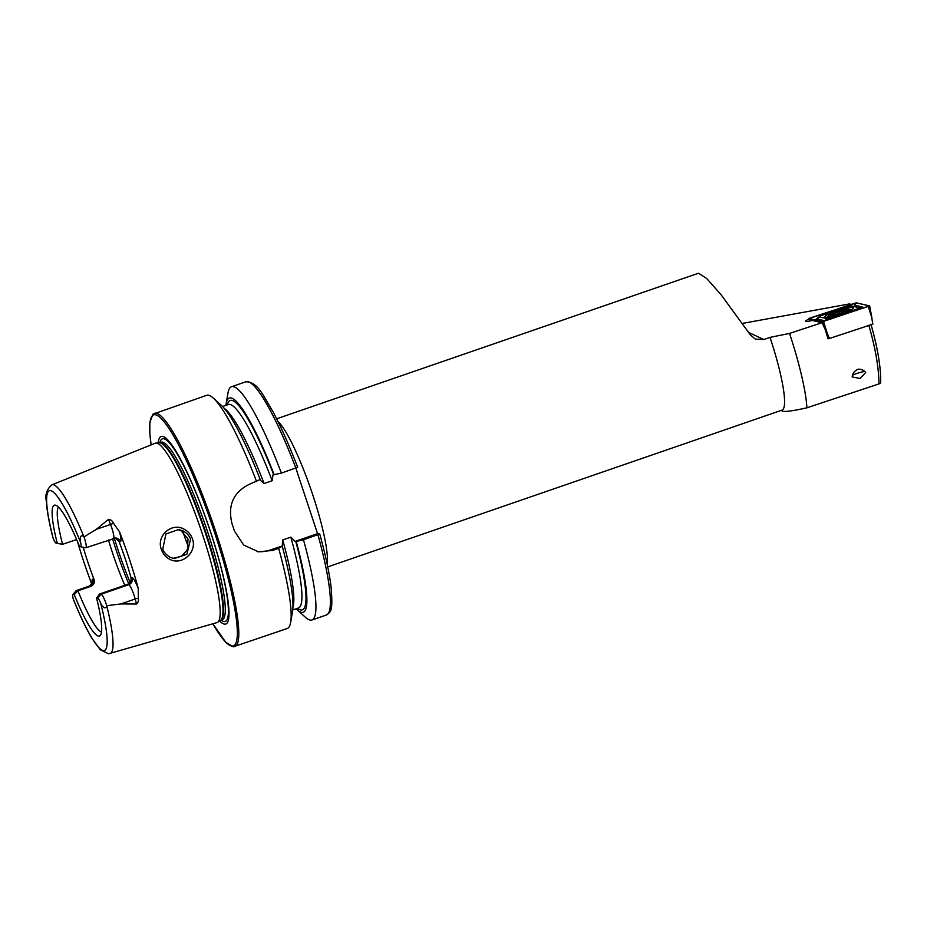 <?xml version="1.0" encoding="UTF-8"?>
<svg xmlns="http://www.w3.org/2000/svg" width="927" height="927" viewBox="0 0 927 927"><rect width="100%" height="100%" fill="white"/><g stroke="black" fill="none" stroke-linecap="round" stroke-linejoin="round"><path stroke-width="1.39" d="M184.091 529.178C188.135 531.322 190.916 534.555 192.434 538.877C197.567 552.283 181.483 566.188 169.514 559.143C165.609 557.023 162.897 553.79 161.379 549.456C156.095 536.003 171.53 521.971 184.091 529.178M190.522 539.387C189.664 536.142 187.196 533.326 183.129 530.939L178.679 529.537L165.921 533.987L162.816 548.796C163.279 551.542 165.666 554.358 169.989 557.231L174.241 558.575L186.848 554.311L190.522 539.387M829.19 338.436L828.031 338.818L825.273 329.63L822.017 322.689L812.075 320.418A8.227 1.228 162.3 0 1 805.656 321.205A8.227 1.228 162.3 0 1 808.923 319.085M151.136 444.879A122.19 19.258 -109 0 1 166.709 425.18A122.19 19.258 -109 0 1 214.925 533.535A122.19 19.258 -109 0 1 237.335 634.195A122.19 19.258 -109 0 1 212.874 623.79L225.678 642.202L233.268 646.826L287.173 628.541A123.372 19.444 -109 0 0 290.696 622.249A123.372 19.444 -109 0 0 278.668 548.355L282.248 546.212L282.712 539.943L290.823 537.139L295.099 541.403L296.211 541.391L303.477 539.792L319.711 533.975L317.532 533.662L295.852 468.1M85.759 547.741L79.548 546.559L85.759 547.741A11.054 1.738 -109 0 0 85.91 547.73A11.054 1.738 -109 0 0 84.241 537.567A11.054 1.738 -109 0 0 84.009 536.895L96.234 529.387L108.529 519.352C110.788 519.607 112.422 520.881 113.442 523.187L119.548 531.878A90.973 14.345 -109 0 1 129.757 560.221A90.973 14.345 -109 0 1 138.216 588.309L138.297 598.344A5.481 2.26 -14.9 0 0 135.191 599.004L136.524 604.01C138.204 602.515 138.795 600.626 138.297 598.344M80.742 546.733A8.459 1.333 -109 0 0 80.533 542.214C79.664 539.85 80.139 533.152 83.951 536.86A89.212 14.067 -109 0 0 51.854 484.867C46.767 489.294 44.936 494.728 46.35 501.159C46.848 510.244 49.015 522.295 52.851 537.301L53.187 538.309A8.679 1.367 71 0 0 56.049 543.071L61.055 544.079A11.275 1.773 71 0 1 61.055 544.079A11.275 1.773 71 0 1 61.031 544.079M79.548 546.559A69.177 10.904 -109 0 0 55.377 505.157A69.177 10.904 -109 0 0 57.254 543.257L56.06 543.071A8.679 1.367 71 0 1 56.049 543.071M173.117 558.367L181.541 556.27L187.416 549.688L188.007 539.004L181.182 530.823L177.486 529.41M182.99 531.994A66.582 10.498 -109 0 0 188.378 546.895M108.459 539.954A66.582 10.498 -109 0 0 112.41 552.596A66.582 10.498 -109 0 0 124.821 585.308M73.059 594.474L76.443 590.569L89.421 586.084A5.481 5.4 98.4 0 0 92.827 579.132L93.998 579.305C94.96 582.515 93.94 584.844 90.927 586.304L77.949 590.789L74.253 594.647L73.059 594.474A8.679 1.367 -109 0 0 72.839 594.555A8.679 1.367 -109 0 0 73.21 598.842L73.488 599.723C79.907 615.574 86.014 628.379 91.796 638.112L100.359 649.804L108.563 653.79L217.045 622.585A94.855 14.959 -109 0 0 217.729 622.26A94.855 14.959 -109 0 0 202.828 535.342A94.855 14.959 -109 0 0 155.898 443.083A94.855 14.959 -109 0 0 155.157 443.257L51.854 484.867M219.606 620.986A99.177 15.632 -109 0 0 210.892 532.932A99.177 15.632 -109 0 0 158.169 442.932M748.761 332.492L763.813 339.537L770.024 337.393A78.331 12.352 71 0 1 770.256 338.088A78.331 12.352 71 0 1 782.087 410.093L327.741 566.895M763.813 339.537L755.25 339.073L750.372 334.879L721.079 294.74L706.745 278.552L698.541 273.21L276.64 418.807M256.605 481.634A123.372 19.444 -109 0 0 213.337 398.1L221.495 405.505A113.314 17.868 -109 0 1 260.186 479.491L250.545 483.732C233.604 491.646 227.416 504.937 231.993 523.604A123.372 19.444 71 0 1 233.233 527.312A123.372 19.444 71 0 1 234.45 531.02L243.604 544.983L258.378 551.808L272.608 550.441L278.668 548.355M213.337 398.1A123.372 19.444 -109 0 0 206.686 395.308L152.978 414.16L149.861 422.376L149.815 433.118L151.101 444.89M115.168 537.927L119.027 541.472A66.582 10.498 71 0 1 125.493 559.595A66.582 10.498 71 0 1 130.974 577.567C131.553 580.731 130.313 583.037 127.231 584.473L99.629 593.998L96.547 597.961L97.741 598.135A8.459 1.333 71 0 1 100.649 603.06C101.437 605.69 105.782 610.684 106.721 605.702L120.892 603.941L136.524 604.01M90.927 586.304L89.421 586.084A11.275 1.773 -109 0 0 89.282 586.096L76.304 590.58A11.275 1.773 -109 0 1 76.443 590.569L77.949 590.789A66.582 10.498 -109 0 0 101.506 632.052M93.998 579.305A66.582 10.498 71 0 1 87.544 561.183A66.582 10.498 71 0 1 83.221 547.312M77.532 541.692A90.186 14.218 -109 0 0 83.407 560.568A90.186 14.218 -109 0 0 91.796 584.172M860.024 378.483L852.191 376.941C852.376 373.465 854.404 370.87 858.298 369.155C861.658 369.189 864.115 370.313 865.667 372.527L860.024 378.483M864.682 371.507A8.227 1.228 -17.7 0 0 856.919 373.454A8.227 1.228 -17.7 0 0 852.597 375.215M770.024 337.393L789.549 333.419A95.608 15.075 -109 0 1 806.884 407.81C795.273 410.441 787.475 411.634 783.489 411.403A80.29 12.654 71 0 1 782.307 411.009L781.148 410.418M822.017 322.689L789.549 333.419M851.264 304.392L849.329 303.952L742.492 323.396M870.94 324.16C877.811 348.482 881.056 368.065 880.65 382.932L878.993 383.905C878.773 367.382 875.378 347.857 868.819 325.342M806.884 407.81L878.993 383.905M74.253 594.647A69.177 10.904 -109 0 0 100.325 635.389A69.177 10.904 -109 0 0 96.547 597.961M58.366 507.057A66.582 10.498 -109 0 0 62.584 544.311L57.254 543.257M76.64 539.572L62.584 544.311L56.06 543.071M231.483 386.744A123.372 19.444 -109 0 1 281.414 473.083L297.683 467.289C289.247 445.377 280.985 426.791 272.886 411.542C262.584 394.659 258.054 382.248 245.956 381.75L231.483 386.744A123.372 19.444 -109 0 0 227.972 393.048L226.118 403.905A113.314 17.868 -109 0 0 225.91 405.342M281.414 473.083L274.149 474.682A113.314 17.868 -109 0 0 226.118 403.905M274.149 474.682L273.036 474.694L272.167 480.731L264.056 483.523L260.36 480.279M317.938 534.798A123.372 19.444 -109 0 1 326.443 614.995C330.869 611.681 333.036 611.727 331.113 587.312C329.398 573.025 325.609 555.25 319.745 533.998L319.711 533.975M296.119 608.784A113.314 17.868 -109 0 0 297.173 609.792L305.319 617.197A123.372 19.444 -109 0 0 311.982 619.989A123.372 19.444 -109 0 0 303.477 539.792M297.173 609.792A113.314 17.868 -109 0 0 296.211 541.391M281.773 546.142L270.012 550.059A31.333 30.834 98.4 0 1 257.011 551.577M290.696 622.249L292.538 611.38A113.314 17.868 -109 0 0 282.248 546.212M295.099 541.403L317.532 533.662M76.304 590.58A11.275 1.773 -109 0 0 76.165 590.673L72.839 594.555M138.216 588.309A16.535 2.607 71 0 0 132.132 577.741A5.481 5.4 -81.6 0 1 128.737 584.694L101.136 594.219L99.629 593.998M97.741 598.135L101.136 594.219A11.054 1.738 71 0 1 106.744 605.644M837.487 310.51A14.878 2.225 -17.7 0 0 825.007 316.814A14.878 2.225 -17.7 0 0 840.893 314.079A14.878 2.225 -17.7 0 0 853.373 307.776A14.878 2.225 -17.7 0 0 837.487 310.51M826.745 318.564A3.917 0.579 -17.7 0 0 830.766 317.752L855.853 309.456A3.917 0.579 -17.7 0 0 858.981 307.706L851.635 306.026A3.917 0.579 -17.7 0 0 851.623 306.014A3.917 0.579 -17.7 0 0 847.614 306.837L822.527 315.134A3.917 0.579 -17.7 0 0 819.329 316.605A3.917 0.579 -17.7 0 0 819.41 316.883L826.745 318.564L825.111 320.846M821.913 321.715L869.653 305.922L856.478 302.874L854.868 303.199L808.738 318.679L821.913 321.715L827.174 333.222L823.524 321.391L869.514 305.898L856.397 302.897L810.059 318.019L808.865 318.691L821.982 321.692L823.512 321.379M827.834 338.123L829.422 338.494L827.174 333.222M829.422 338.494L872.852 324.137L869.619 306.003M814.903 319.919L810.488 319.004L810.059 318.019M815.169 319.908L818.24 317.752M862.272 308.575L854.404 306.57L856.907 305.667L854.068 306.455L855.297 304.195L854.868 303.21M822.365 321.692L815.111 319.954M856.907 305.667L864.821 307.729M817.197 319.236L819.41 316.883M854.37 306.559L851.623 306.014L854.648 306.582L853.5 307.034M844.393 311.46L845.285 310.522C846.363 309.722 846.108 309.653 844.497 310.313L835.412 312.758L833.419 313.72L834.103 314.682M841.531 313.083A10.313 1.541 -17.7 0 0 848.205 308.958A10.313 1.541 -17.7 0 0 836.142 311.657A10.313 1.541 -17.7 0 0 829.225 315.006A10.313 1.541 -17.7 0 0 841.531 313.083M833.153 313.569L832.504 314.601C831.276 314.948 831.542 315.018 833.292 314.798L835.992 314.392M832.597 314.89L832.504 314.601C831.276 314.948 831.542 315.018 833.292 314.798M836.791 311.82A7.833 1.17 -17.7 0 0 831.415 314.543A7.833 1.17 -17.7 0 0 835.273 314.554A7.833 1.17 -17.7 0 0 840.882 312.909A7.833 1.17 -17.7 0 0 843.014 312.086A7.833 1.17 -17.7 0 0 845.621 309.745A7.833 1.17 -17.7 0 0 836.791 311.82M845.285 310.522C846.363 309.722 846.108 309.653 844.497 310.313L844.682 310.904M842.319 312.376L841.786 310.696M113.361 538.216A11.054 1.738 -109 0 0 113.511 538.205A11.054 1.738 -109 0 0 111.843 528.042A11.054 1.738 -109 0 0 110.545 524.45L108.529 519.352M113.442 523.187A5.481 1.425 -21.5 0 1 110.545 524.45L96.234 529.387M114.264 538.008A78.331 12.352 -109 0 0 117.949 549.665A78.331 12.352 -109 0 0 130.07 582.33M112.526 538.552A77.15 12.167 -109 0 0 116.257 550.36A77.15 12.167 -109 0 0 128.691 583.72M217.729 622.26L220.568 620.325A93.882 14.797 -109 0 0 206.362 534.045A93.882 14.797 -109 0 0 159.293 442.863L161.066 442.249A93.882 14.797 -109 0 1 208.135 533.431A93.882 14.797 -109 0 1 222.318 619.734L220.545 620.348A93.963 14.809 -109 0 0 205.806 534.242A93.963 14.809 -109 0 0 159.317 442.851L155.898 443.083M221.124 620.14A96.559 15.226 -109 0 0 210.777 532.747A96.559 15.226 -109 0 0 159.873 442.654M234.867 646.594A123.372 19.444 -109 0 0 216.234 533.187A123.372 19.444 -109 0 0 154.369 413.361M327.127 563.952A78.331 12.352 -109 0 0 313.083 495.864A78.331 12.352 -109 0 0 277.973 421.507M110.07 653.535A89.212 14.067 -109 0 0 106.721 605.702M73.21 598.842A84.519 13.326 -109 0 0 103.337 650.592A84.519 13.326 -109 0 0 100.649 603.06M80.533 542.214A84.519 13.326 -109 0 0 50.429 490.615A84.519 13.326 -109 0 0 53.187 538.309M295.875 468.089A123.372 19.444 -109 0 0 245.956 381.75M273.674 474.601A110.742 17.462 -109 0 0 227.312 404.867M297.521 608.297A110.742 17.462 -109 0 0 295.736 541.322M298.54 607.95L298.494 607.961A107.602 16.964 -109 0 0 290.823 537.139M272.167 480.731A107.602 16.964 -109 0 0 228.285 404.531L228.332 404.508M264.056 483.523A107.602 16.964 -109 0 0 224.264 408.39M292.944 607.405A107.602 16.964 -109 0 0 282.712 539.943M272.608 550.441L270.012 550.059M92.827 579.132A16.767 2.642 -109 0 0 92.26 583.257M85.91 547.73L115.887 537.984A5.481 5.4 98.4 0 1 120.197 541.646A16.535 2.607 -109 0 0 119.548 531.878M120.197 541.646L119.027 541.472M132.132 577.741L130.974 577.567M120.892 603.941L135.191 599.004A11.054 1.738 71 0 0 128.737 584.694L127.231 584.473M809.827 320.985L808.796 318.714M869.653 305.922L871.994 318.413L868.344 306.582M810.488 319.004L808.865 318.691M855.297 304.195L856.397 302.897M831.241 318.83L830.766 317.752M815.018 320.012L817.521 319.108L824.868 320.788A2.746 2.63 102.9 0 1 824.671 320.997M864.242 307.347A2.746 2.63 102.9 0 1 861.739 308.251L858.981 307.706M856.316 310.545L855.853 309.456M835.934 314.404L835.412 312.758M839.607 313.349L839.016 311.472M842.319 312.364L841.832 310.823M326.443 614.995L311.982 619.989M228.285 404.531L222.538 406.513M298.494 607.961L292.747 609.943M89.282 586.096L92.433 582.585L92.468 583.454M809.804 320.997L808.738 318.679M819.329 316.605L815.192 319.977M848.205 308.958L851.519 309.618M829.225 315.006L827.081 317.266"/></g></svg>
